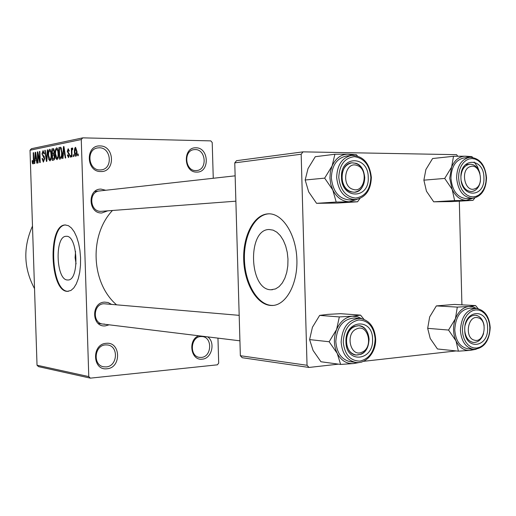 <?xml version="1.0" encoding="UTF-8"?>
<svg xmlns="http://www.w3.org/2000/svg" width="516" height="516" viewBox="0 0 516 516"><rect width="100%" height="100%" fill="white"/><g stroke="black" fill="none" stroke-linecap="round" stroke-linejoin="round"><path stroke-width="0.77" d="M100.033 145.944C114.707 145.641 115.532 172.221 100.839 171.544C86.03 172.112 85.166 145.009 100.033 145.944M100.02 169.951L101.349 169.861C113.152 168.719 111.224 147.466 99.33 147.789L97.569 147.937C85.946 149.453 88.313 170.48 100.02 169.951M106.225 343.327C120.802 341.476 121.621 367.869 107.025 368.753C92.312 370.881 91.461 343.972 106.225 343.327M106.206 366.908C117.584 366.328 118.867 346.113 107.612 344.972L105.516 344.901C94.293 345.288 92.609 365.302 103.69 366.799L106.206 366.908M207.709 336.877C215.72 342.372 211.754 358.71 202.259 359.155C190.797 360.981 187.547 339.909 198.679 335.768M201.363 357.42C211.799 356.904 212.669 337.264 202.291 336.567L200.743 336.542C190.404 336.877 189.23 356.414 199.499 357.375L201.363 357.42M195.983 147.815C209.186 147.511 209.928 172.731 196.706 172.092C183.386 172.634 182.619 146.937 195.983 147.815M195.816 170.583L196.79 170.525C207.574 169.725 206.026 149.253 195.19 149.563L193.893 149.653C183.219 150.73 185.102 171.08 195.816 170.583M67.57 279.982L67.867 279.982C79.677 280.859 77.903 234.748 66.183 236.315L66.171 236.315C54.522 235.799 55.96 280.343 67.57 279.982M67.325 291.353L70.937 290.463L73.769 287.967L76.258 283.974L78.284 278.672L79.722 272.313L80.496 265.218L80.567 257.755L79.922 250.312L78.6 243.275L76.678 237.012L74.252 231.839L71.46 228.007L68.434 225.685L65.197 224.97C47.646 224.673 49.813 291.43 67.325 291.353M65.693 224.963C48.214 224.995 50.478 291.405 67.931 291.314L68.37 291.327M109.134 324.816L105.374 325.88C91.622 327.55 90.829 302.408 104.625 302.112L108.186 302.557L111.379 304.298M239.179 315.347L103.916 303.743C93.093 303.905 92.183 323.345 102.974 324.061L104.555 324.093M107.747 210.838L101.833 212.973C88.03 213.811 87.23 188.566 101.084 189.114L105.728 190.256M100.375 190.901L99.524 190.952C88.236 191.636 89.745 212.05 101.013 211.328L101.517 211.302M34.533 288.644C23.652 268.21 22.975 247.358 32.489 226.079M116.455 304.737C91.093 282.858 89.023 235.161 112.475 210.476M270.939 289.766L275.544 288.921L279.124 286.625L282.297 282.968L284.884 278.13L286.761 272.345L287.805 265.895L287.98 259.122L287.257 252.376L285.683 246.009L283.342 240.346L280.362 235.67L276.899 232.219L273.138 230.136L269.229 229.517C247.177 229.085 248.938 289.908 270.939 289.766M270.636 305.459L272.171 305.491C286.051 305.395 297.977 283.832 296.861 258.871C295.932 233.909 282.278 213.108 268.417 213.83L268.03 213.85C253.833 214.604 242.92 235.993 243.694 259.503C244.281 283.007 256.413 304.498 270.636 305.459M268.965 213.824L268.784 213.837C254.575 214.591 243.649 235.973 244.429 259.464C245.01 282.962 257.155 304.446 271.384 305.401L273.209 305.42M73.833 154.781L73.885 156.483L73.427 156.567L73.375 154.864L73.833 154.781M71.911 152.343L72.053 156.812L71.595 156.896L71.324 148.279L71.782 148.189L71.821 149.569L72.317 147.931L72.769 148.305L72.679 149.563L72.343 149.472L71.943 150.562L71.911 152.343M70.698 155.361L70.75 157.045L70.299 157.128L70.241 155.439L70.698 155.361M69.499 154.639L68.499 157.606L67.312 155.058L67.757 154.819L68.486 156.38L69.054 154.935L67.261 151.375L68.196 148.737L69.318 150.988L68.873 151.227L68.318 149.956L67.699 151.117L69.499 154.639M63.229 154.897L62.958 158.451L62.501 158.535L63.468 146.615L63.939 146.525L65.732 157.954L65.261 158.038L64.764 154.613L63.229 154.897M57.018 159.676L55.722 158.096L55.173 154.232C54.973 151.001 55.464 148.872 56.637 147.847L56.747 147.834C57.889 148.518 58.469 150.388 58.502 153.452L58.198 157.69L57.018 159.676M50.02 160.934L48.756 159.373L48.214 155.561C48.027 152.368 48.498 150.272 49.646 149.266L49.749 149.253C50.858 149.93 51.426 151.775 51.458 154.8L51.168 158.98L50.02 160.934M33.063 163.991L32.418 163.327L32.102 160.721L32.489 160.502L33.005 162.701L33.43 161.792L33.198 152.742L33.592 152.665L33.83 160.147L33.063 163.991M81.264 139.539L30.018 150.24L31.424 148.705L82.773 137.856L81.264 139.539L88.778 376.596L90.384 378.144L217.397 364.825L218.694 363.09L217.958 338.128M30.018 150.24L37.029 365.225L88.778 376.596M34.991 160.179L34.759 163.54L34.346 163.611L35.191 152.343L35.61 152.259L37.242 163.088L36.823 163.166L36.372 159.921L34.991 160.179M37.81 154.045L38.1 162.933L37.7 163.011L37.339 151.904L37.765 151.82L39.751 160.418L39.461 151.478L39.867 151.394L40.229 162.553L39.797 162.63L37.81 154.045L38.281 154.052M44.679 158.612L43.383 162.121L42.028 158.573L42.428 158.347L43.421 160.792L44.266 158.709L41.996 153.91L43.054 150.601L44.402 153.716L43.995 153.942L43.112 151.91L42.402 153.865L42.57 154.981L43.97 156.051L44.679 158.612M47.749 149.801L46.808 161.366L46.401 161.437L44.815 150.395L45.24 150.304L46.537 160.089L47.317 149.885L47.749 149.801M54.754 156.541C54.812 158.696 54.412 159.902 53.561 160.147L52.245 160.386L51.877 148.963L53.361 148.679L54.464 151.343L54.077 153.839L54.754 156.541M62.055 152.697C62.275 155.987 61.785 158.044 60.585 158.883L59.308 159.115L58.934 147.537L60.856 147.363L62.055 152.697M76.987 151.459C77.155 153.929 76.768 155.542 75.839 156.284L75.742 156.296C74.852 155.774 74.407 154.349 74.407 152.033C74.252 149.608 74.633 148.028 75.555 147.292L76.987 151.459M78.206 153.981L78.258 155.697L77.793 155.78L77.742 154.065L78.206 153.981M82.773 137.856L210.812 140.881L212.211 142.513L213.263 178.272M90.384 378.144L38.526 366.637L37.029 365.225M459.317 201.156L461.91 304.833M234.761 162.863L236.528 160.682L303.027 151.859L301.17 154.232L234.761 162.863L240.353 355.718L307.039 365.276L309.02 367.45L338.483 364.141M363.277 361.355L456.138 350.925M309.02 367.45L242.23 357.717L240.353 355.718M301.17 154.232L307.039 365.276M303.027 151.859L456.57 154.671L457.711 156.213M75.555 251.486L75.097 257.697L76.084 263.863M33.611 163.333L32.418 163.327M32.495 160.721L32.102 160.721M33.837 161.798L33.43 161.792M33.592 152.749L33.198 152.742M35.623 152.349L35.191 152.343M36.765 159.928L36.372 159.921M35.352 155.574L35.088 158.864L36.191 158.651L35.469 153.446L35.352 155.574M36.604 158.883L35.088 158.864M36.572 158.657L36.191 158.651M37.784 151.91L37.339 151.904M40.158 160.418L39.751 160.418M39.867 151.485L39.461 151.478M42.447 158.573L42.028 158.573M44.679 158.715L44.266 158.709M42.402 153.91L41.996 153.91M45.253 150.401L44.815 150.395M46.911 160.089L46.537 160.089M47.743 149.892L47.317 149.885M49.478 159.38L48.756 159.373M48.639 155.568L48.214 155.561M49.691 150.595C48.814 151.388 48.459 153.026 48.633 155.497L49.968 159.605C50.832 158.851 51.181 157.264 51.032 154.852L50.768 152.304L49.691 150.595M51.245 152.317L50.768 152.304M51.458 154.852L51.032 154.852M51 159.618L49.968 159.605M53.922 149.001L51.877 148.963M53.554 148.705L53.193 148.698M52.342 150.214L52.451 153.626L53.696 153.278L54.045 151.62L53.335 150.033L52.342 150.214M54.161 153.652L52.451 153.626M54.47 151.627L54.045 151.62M54.277 153.291L53.696 153.278M52.497 154.968L52.626 158.973L53.967 158.58L54.328 156.632L53.509 154.787L52.497 154.968M54.535 158.999L52.626 158.973M54.754 156.638L54.328 156.632M54.625 158.593L53.967 158.58M54.58 158.818L53.529 158.805M56.463 158.102L55.722 158.096M55.605 154.239L55.173 154.232M56.689 149.195C55.786 150.001 55.425 151.659 55.599 154.168L56.973 158.328C57.857 157.561 58.218 155.948 58.063 153.504L57.792 150.924L56.689 149.195M58.282 150.936L57.792 150.924M58.502 153.51L58.063 153.504M61.075 147.576L58.934 147.537M59.411 148.802L59.695 157.677L60.482 157.535L61.533 155.639L61.617 152.762L60.817 148.75L59.411 148.802M61.63 157.703L59.695 157.677M61.585 148.769L60.817 148.75M62.062 152.775L61.617 152.762M61.997 155.645L61.533 155.639M61.675 157.548L60.482 157.535M63.952 146.628L63.468 146.615M65.209 154.619L64.764 154.613M63.642 150.033L63.339 153.51L64.571 153.271L63.778 147.776L63.642 150.033M65.035 153.536L63.339 153.51M64.132 147.782L63.778 147.776M64.997 153.278L64.571 153.271M67.777 155.064L67.312 155.058M69.505 154.942L69.054 154.935M69.479 154.187L68.912 154.181M67.725 151.388L67.261 151.375M70.698 155.445L70.241 155.439M71.782 148.286L71.324 148.279M72.201 149.576L71.821 149.569M73.84 154.871L73.375 154.864M74.872 152.039L74.407 152.033M75.581 148.537L74.872 151.943L75.813 155.045L76.523 151.627L75.581 148.537M76.994 151.633L76.523 151.627M78.213 154.071L77.742 154.065M357.207 199.337L349.3 201.762C342.289 201.55 336.787 197.615 332.781 189.946L330.737 184.154L329.918 177.923L330.395 171.693L332.13 165.9L324.661 178.136L332.781 189.946L336.2 202.046L357.543 201.788L359.975 198.466M341.495 177.336C340.367 154.935 368.424 155.497 368.237 177.42C369.585 199.337 341.586 199.731 341.495 177.336M364.76 177.562C363.677 168.042 359.407 163.127 351.931 162.817C345.565 164.223 342.205 169.113 341.856 177.491C342.927 186.869 347.1 191.791 354.382 192.255C360.942 190.985 364.399 186.083 364.76 177.562M331.349 177.923C332.936 191.849 339.141 199.189 349.964 199.944L355.337 199.589C344.482 198.828 338.251 191.436 336.658 177.42C337.174 164.888 342.173 157.548 351.66 155.393L346.3 156.038C336.845 158.186 331.859 165.481 331.349 177.923M357.543 201.788L337.645 203.046L316.566 203.323L308.678 191.881L305.169 180.007L324.661 178.136M316.566 203.323L336.2 202.046M305.169 180.007L308.033 168.564L315.276 156.703L334.903 154.258L332.13 165.9C335.716 158.251 341.012 154.336 348.016 154.155L334.903 154.258M357.388 155.916L356.279 154.626L348.016 154.155L353.479 155.303M357.053 165.475C345.152 160.753 340.728 185.966 352.905 189.314C364.773 193.752 369.037 168.971 357.053 165.475M350.906 191.829C338.612 188.662 339.515 163.353 351.931 162.817L355.872 163.269C368.211 166.752 366.928 192.062 354.382 192.255L350.906 191.829M356.666 328.898C344.727 333.401 350.487 357.969 362.058 352.151C373.79 347.552 368.237 323.371 356.666 328.898M361 354.273L356.195 355.04C344.365 354.447 342.966 330.562 354.531 326.428L358.891 325.699C370.856 325.97 372.597 349.854 361 354.273M474.836 188.772C484.976 185.612 480.177 162.598 470.179 166.649C459.879 169.706 464.839 193.081 474.836 188.772M468.031 164.591L469.741 164.217C474.546 164.191 477.945 167.255 479.938 173.402C477.945 167.255 474.546 164.191 469.741 164.217C464.639 165.217 461.704 169.28 460.943 176.395C461.491 170.312 463.858 166.378 468.031 164.591M480.441 180.813C479.596 186.07 477.319 189.495 473.611 191.094L471.585 191.526C466.419 191.352 462.975 187.818 461.259 180.923C462.975 187.818 466.419 191.352 471.585 191.526C476.345 190.791 479.3 187.218 480.441 180.813M474.488 340.186C484.627 343.25 488.278 319.965 478.029 317.785C467.864 314.476 464.09 338.148 474.488 340.186M476.694 315.444C480.654 316.772 483.124 320.172 484.105 325.648C482.905 319.385 479.97 315.908 475.3 315.218L476.694 315.444M483.582 333.497C481.576 339.489 478.229 342.469 473.527 342.456L472.45 342.269C468.096 340.844 465.542 337.045 464.781 330.872C465.696 337.683 468.612 341.54 473.527 342.456C478.229 342.469 481.576 339.489 483.582 333.497M465.155 325.286C466.961 318.727 470.34 315.366 475.3 315.218C470.34 315.366 466.961 318.727 465.155 325.286M340.625 364.431L320.933 361.748L313.07 350.441L309.6 339.599L312.432 327.254L319.656 315.392L339.328 316.921L336.587 329.511L329.144 341.747L337.245 353.415L340.625 364.431L353.666 363.541L361.845 362.045M372.552 339.238C373.894 360.955 346.043 364.186 345.959 341.876C344.83 319.649 372.733 317.366 372.552 339.238M346.307 341.515C346.978 349.261 350.28 353.776 356.195 355.04C364.07 354.634 368.366 349.377 369.075 339.264C368.392 331.369 364.993 326.847 358.891 325.699C351.196 326.267 347.004 331.536 346.307 341.515M359.91 318.398L354.524 317.979C343.088 318.888 336.851 326.751 335.813 341.573C336.819 353.079 341.715 359.8 350.499 361.742L355.872 362.445C347.062 360.497 342.147 353.737 341.14 342.153C342.179 327.234 348.435 319.314 359.91 318.398C369.359 320.107 374.603 326.918 375.648 338.838M319.656 315.392L327.983 314.36L340.65 313.683L360.587 315.147L352.389 316.205L339.328 316.921M363.948 319.32L360.587 315.147M309.6 339.599L329.144 341.747M357.582 362.555L353.666 363.541C346.694 364.032 341.224 360.658 337.245 353.415C333.691 345.778 333.471 337.812 336.587 329.511C340.154 321.52 345.423 317.088 352.389 316.205L357.214 316.63L361.729 318.656M472.862 198.292L466.361 200.337C460.337 200.137 455.602 196.48 452.171 189.378L449.713 178.233L451.61 167.1L444.715 178.433L452.171 189.378L454.628 200.595L472.985 200.369L474.83 197.938M460.936 177.697C459.962 156.948 484.053 157.432 483.905 177.762C485.053 198.092 461.001 198.428 460.936 177.697M450.939 178.239C452.28 191.062 457.576 197.873 466.819 198.66L472.514 198.318C463.245 197.525 457.937 190.675 456.596 177.768C457.066 165.991 461.452 159.173 469.747 157.322L464.065 157.915C455.783 159.754 451.41 166.533 450.939 178.239M472.985 200.369L451.9 201.575L433.704 201.814L426.448 191.191L423.881 180.161L444.715 178.433M433.704 201.814L454.628 200.595M423.881 180.161L425.893 169.532L432.602 158.522L453.512 156.296L451.61 167.1C454.686 160.005 459.24 156.367 465.258 156.193L453.512 156.296M472.592 157.399L471.901 156.612L465.258 156.193L470.063 157.296M479.564 172.189L477.416 166.552L474.146 162.018M458.408 351.164L437.452 348.971L430.221 338.464L427.68 328.331L429.667 316.921L436.355 305.904L457.305 307.104L455.428 318.72L448.546 330.053L455.983 340.876L458.408 351.164L470.095 350.39L476.158 349.274M487.594 327.847C488.736 348.003 464.813 350.783 464.748 330.111C463.774 309.523 487.749 307.555 487.594 327.847M476.21 308.439L470.515 308.11C460.846 309.129 455.596 316.385 454.757 329.892C455.68 340.863 460.046 347.152 467.864 348.752L473.553 349.326C465.722 347.72 461.349 341.392 460.42 330.356C461.259 316.766 466.522 309.465 476.21 308.439C484.601 309.897 489.265 316.256 490.2 327.518M436.355 305.904L454.486 304.434L475.591 305.582L469.005 306.478L457.305 307.104M478.203 308.729L475.591 305.582M427.68 328.331L448.546 330.053M473.811 349.345L470.095 350.39C464.103 350.79 459.401 347.616 455.983 340.876C452.932 333.775 452.745 326.389 455.428 318.72C458.485 311.335 463.013 307.252 469.005 306.478L472.882 306.82L476.545 308.465M33.837 160.308L33.443 160.308M36.126 155.677L35.765 155.677M44.402 156.793L43.176 156.78M47.059 158.277L46.659 158.27M54.219 153.491L53.251 153.471M60.733 147.299L60.159 147.286M64.506 150.137L64.1 150.13M69.434 153.807L68.454 153.794M338.773 177.33C340.192 189.946 345.785 196.86 355.537 198.073C365.115 196.654 370.224 189.772 370.869 177.427C369.566 165.075 364.083 158.154 354.421 156.671C344.727 157.832 339.509 164.72 338.773 177.33M375.164 338.98C373.868 326.796 368.418 320.455 358.813 319.959C349.171 322.1 343.985 329.492 343.25 342.14C344.662 354.569 350.222 360.897 359.916 361.123C369.443 358.736 374.526 351.357 375.164 338.98M458.601 177.691L459.066 182L460.201 186.089L461.962 189.746L464.245 192.784L466.941 195.061L469.902 196.454L472.985 196.906L476.029 196.396L478.893 194.958L481.422 192.668L483.498 189.636L485.027 186.018L485.93 182L486.162 177.768L485.717 173.537L484.621 169.512L482.912 165.888L480.686 162.837L478.042 160.528L475.107 159.07L472.037 158.541L468.973 158.973L466.077 160.353L463.491 162.617L461.356 165.649L459.782 169.3L458.847 173.382L458.601 177.691M489.845 327.628L489.4 323.455L488.304 319.546L486.607 316.102L484.395 313.296L481.763 311.258L478.848 310.097L475.784 309.884L472.74 310.626L469.857 312.296L467.29 314.812L465.168 318.056L463.6 321.855L462.671 326.022L462.426 330.343L462.884 334.594L464.013 338.554L465.767 342.024L468.038 344.823L470.721 346.817L473.669 347.913L476.732 348.048L479.764 347.229L482.608 345.507L485.124 342.959L487.194 339.728L488.71 335.968L489.607 331.872L489.845 327.628M68.235 291.34L67.906 291.359M272.422 289.728L271.732 289.773M268.759 213.824L268.417 213.83M272.919 305.433L272.171 305.491M49.897 159.612L50.994 159.625M53.335 150.033L54.315 150.053M53.509 154.787L54.541 154.8M60.469 148.621L61.552 148.64M355.337 199.589C365.476 197.692 370.817 190.32 371.359 177.472M371.359 177.446C369.733 163.127 363.167 155.774 351.66 155.393M94.763 191.481L235.135 175.833M101.491 211.308L235.87 201.182M239.921 340.818L98.234 323.48M469.715 164.217L465.497 164.623M355.872 362.445C366.289 364.077 376.267 351.931 375.648 338.889M472.514 198.318C481.376 196.635 486.046 189.798 486.523 177.807C485.188 164.688 479.596 157.87 469.747 157.322M473.553 349.326C483.815 348.564 489.362 341.308 490.2 327.563"/></g></svg>
